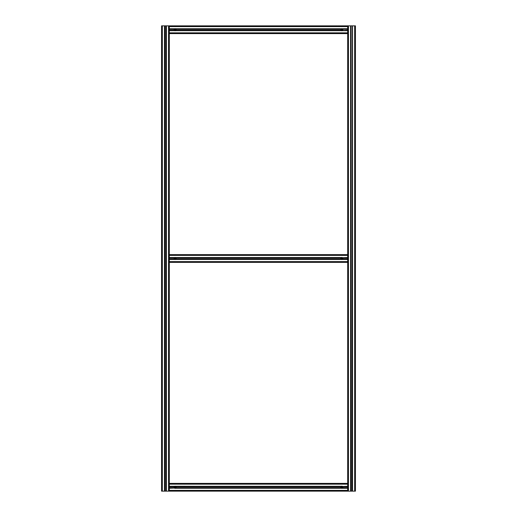 <?xml version="1.0" encoding="UTF-8"?>
<svg xmlns="http://www.w3.org/2000/svg" width="517" height="517" viewBox="0 0 517 517"><rect width="100%" height="100%" fill="white"/><g stroke="black" fill="none" stroke-linecap="round" stroke-linejoin="round"><path stroke-width="0.78" d="M342.616 487.466A0.775 0.775 -46.4 0 0 342.616 487.079L342.816 487.079A0.969 0.969 -46.4 0 0 340.916 487.079L340.987 487.079A0.898 0.898 -46.4 0 1 342.745 487.079L342.493 487.079M341.117 487.079A0.775 0.775 -46.4 0 0 341.117 487.466M342.493 487.272A0.627 0.627 -46.4 0 0 341.556 486.73A0.627 0.627 -46.4 0 0 341.556 487.815A0.627 0.627 -46.4 0 0 342.493 487.272M341.64 487.66L342.092 487.66L342.312 487.272L342.092 487.66L341.42 487.272L341.64 486.885L342.312 487.272L342.092 486.885M341.02 487.079L341.02 486.684M341.02 487.867L341.02 487.466M342.713 487.466L342.713 487.867M342.713 486.684L342.713 487.079M175.761 487.079L176.181 487.079A1.066 1.066 0 0 0 175.534 486.284L341.466 486.284A1.066 1.066 133.6 0 1 342.267 486.284A1.066 1.066 -46.4 0 1 342.913 487.079L342.816 487.079M340.987 487.466A0.898 0.898 -46.4 0 0 342.745 487.466L342.816 487.466A0.969 0.969 -46.4 0 1 340.916 487.466L341.239 487.466M340.916 487.079L340.819 487.079A1.066 1.066 -46.4 0 1 341.188 486.445M174.423 486.478L169.317 486.478L174.733 486.284A1.066 1.066 0 0 1 175.534 486.284L341.466 486.284A1.066 1.066 -46.4 0 0 341.265 486.387M342.816 487.466L342.713 487.919M340.819 487.079A1.066 1.066 133.6 0 0 340.819 487.466A1.066 1.066 -46.4 0 0 341.466 488.261L175.534 488.261A1.066 1.066 0 0 0 176.181 487.466L176.2 487.272A1.066 1.066 0 0 1 176.181 487.466L176.013 487.466A0.898 0.898 0 0 1 174.255 487.466L174.184 487.466A0.969 0.969 0 0 0 176.084 487.466M169.317 28.739L174.733 28.739A1.066 1.066 0 0 1 176.181 29.534L176.013 29.534A0.898 0.898 0 0 0 174.255 29.534L174.087 29.534A1.066 1.066 0 0 1 174.733 28.739L169.317 28.933L169.317 25.85L347.683 25.85L347.683 488.067L342.267 488.261A1.066 1.066 -46.4 0 0 342.913 487.466A1.066 1.066 133.6 0 0 342.913 487.079M342.176 486.251L342.933 487.227M174.384 487.079A0.775 0.775 0 0 0 174.384 487.466M175.883 487.466A0.775 0.775 0 0 0 175.883 487.079M174.507 487.272A0.627 0.627 0 0 0 175.444 487.815A0.627 0.627 0 0 0 175.444 486.73A0.627 0.627 0 0 0 174.507 487.272M174.908 486.885L174.908 487.66L175.36 487.66L175.36 486.885L174.908 486.885M341.155 486.478L175.444 486.251L176.2 487.272A1.066 1.066 0 0 0 176.181 487.079M347.683 487.744L342.823 487.744L342.176 488.294L347.683 488.261L342.267 488.261A1.066 1.066 133.6 0 1 341.466 488.261L175.534 488.261A1.066 1.066 0 0 1 174.087 487.466L174.184 487.466M176.013 487.079A0.898 0.898 0 0 0 174.255 487.079L174.087 487.079A1.066 1.066 0 0 1 174.733 486.284L169.317 486.284L169.317 483.395L347.683 483.395L169.317 483.395L169.317 259.295L174.733 259.489L169.317 259.295L169.317 254.623L347.683 254.623M176.084 487.079A0.969 0.969 0 0 0 174.184 487.079M174.087 487.466A1.066 1.066 0 0 1 174.087 487.079L174.177 487.744L169.317 487.744M342.577 486.478L347.683 486.284M347.683 488.261L347.683 491.15L169.317 491.15L169.317 486.284M169.317 488.261L174.423 488.067M175.444 486.251L176.09 486.801L340.91 486.801L341.556 486.251L340.91 486.801M341.556 488.294L340.91 487.744L176.09 487.744M347.683 25.85L350.765 25.85L350.765 491.15L161.562 491.15L161.562 25.85L161.562 491.15L161.562 25.85L164.645 25.85L164.645 491.15M347.683 491.15L169.317 491.15M175.845 488.067L341.466 488.261M342.616 258.694A0.775 0.775 -46.4 0 0 342.616 258.306L342.816 258.306A0.969 0.969 -46.4 0 0 340.916 258.306L340.987 258.306A0.898 0.898 -46.4 0 1 342.745 258.306L342.493 258.306M341.117 258.306A0.775 0.775 -46.4 0 0 341.117 258.694M342.493 258.5A0.627 0.627 -46.4 0 0 341.556 257.957A0.627 0.627 -46.4 0 0 341.556 259.043A0.627 0.627 -46.4 0 0 342.493 258.5M341.64 258.888L342.092 258.888L342.312 258.5L342.092 258.888L341.42 258.5L341.64 258.112L342.312 258.5L342.092 258.112M341.02 258.306L341.02 257.912M341.02 259.095L341.02 258.694M342.713 258.694L342.713 259.095M342.713 257.912L342.713 258.306M175.761 258.306L176.181 258.306A1.066 1.066 0 0 0 175.534 257.511L341.466 257.511A1.066 1.066 133.6 0 1 342.267 257.511A1.066 1.066 -46.4 0 1 342.913 258.306L342.816 258.306M340.987 258.694A0.898 0.898 -46.4 0 0 342.745 258.694L342.816 258.694A0.969 0.969 -46.4 0 1 340.916 258.694L341.239 258.694M340.916 258.306L340.819 258.306A1.066 1.066 -46.4 0 1 341.188 257.673M174.423 257.705L169.317 257.705L174.733 257.511A1.066 1.066 0 0 1 175.534 257.511L341.466 257.511A1.066 1.066 -46.4 0 0 341.265 257.615M342.816 258.694L342.713 259.146M340.819 258.306A1.066 1.066 133.6 0 0 340.819 258.694A1.066 1.066 -46.4 0 0 341.188 259.327M341.362 259.444A1.066 1.066 -46.4 0 0 341.466 259.489L175.534 259.489A1.066 1.066 0 0 0 176.181 258.694L176.045 259.056M347.683 259.489L342.267 259.489A1.066 1.066 -46.4 0 0 342.913 258.694A1.066 1.066 133.6 0 0 342.913 258.306M342.176 257.479L342.933 258.455M174.384 258.306A0.775 0.775 0 0 0 174.384 258.694M175.883 258.694A0.775 0.775 0 0 0 175.883 258.306M174.507 258.5A0.627 0.627 0 0 0 175.444 259.043A0.627 0.627 0 0 0 175.444 257.957A0.627 0.627 0 0 0 174.507 258.5M174.908 258.112L174.908 258.888L175.36 258.888L175.36 258.112L174.908 258.112M176.181 258.306A1.066 1.066 0 0 1 176.2 258.5L176.013 258.694A0.898 0.898 0 0 1 174.255 258.694L174.184 258.694A0.969 0.969 0 0 0 176.084 258.694M340.91 258.028L341.556 257.479L340.91 258.028L176.09 258.028L175.444 257.479L176.194 258.358M176.013 258.306A0.898 0.898 0 0 0 174.255 258.306L174.087 258.306A1.066 1.066 0 0 1 174.733 257.511L169.317 257.511M176.084 258.306A0.969 0.969 0 0 0 174.184 258.306M174.087 258.306A1.066 1.066 0 0 0 174.733 259.489L169.317 259.489M174.067 258.5L174.177 258.028L169.317 258.028M175.845 257.705L341.155 257.705M342.577 257.705L347.683 257.511M347.683 258.972L342.823 258.972L342.267 259.489A1.066 1.066 133.6 0 1 341.466 259.489L175.534 259.489A1.066 1.066 0 0 1 174.733 259.489M174.177 258.972L174.824 259.521L174.177 258.972L169.317 258.972M169.317 262.377L169.317 261.602L347.683 261.602L347.683 262.377L169.317 262.377L169.317 483.395M341.556 259.521L340.91 258.972L176.09 258.972M175.845 259.295L341.466 259.489M342.616 29.921A0.775 0.775 -46.4 0 0 342.616 29.534L342.816 29.534A0.969 0.969 -46.4 0 0 340.916 29.534L340.987 29.534A0.898 0.898 -46.4 0 1 342.745 29.534L342.493 29.534M341.117 29.534A0.775 0.775 -46.4 0 0 341.117 29.921M342.493 29.727A0.627 0.627 -46.4 0 0 341.556 29.185A0.627 0.627 -46.4 0 0 341.556 30.27A0.627 0.627 -46.4 0 0 342.493 29.727M341.64 30.115L342.092 30.115L342.312 29.727L342.092 30.115L341.42 29.727L341.64 29.34L342.312 29.727L342.092 29.34M341.02 29.534L341.02 29.139M341.02 30.322L341.02 29.921M342.713 29.921L342.713 30.322M342.713 29.139L342.713 29.534M175.845 28.933L341.466 28.739A1.066 1.066 133.6 0 1 342.267 28.739A1.066 1.066 -46.4 0 1 342.913 29.534L342.816 29.534M340.987 29.921A0.898 0.898 -46.4 0 0 342.745 29.921L342.816 29.921A0.969 0.969 -46.4 0 1 340.916 29.921L341.239 29.921M340.916 29.534L340.819 29.534A1.066 1.066 -46.4 0 1 341.188 28.9M175.534 28.739L341.466 28.739A1.066 1.066 -46.4 0 0 341.265 28.842M342.816 29.921L342.713 30.374M340.819 29.534A1.066 1.066 133.6 0 0 340.819 29.921A1.066 1.066 -46.4 0 0 341.466 30.716L175.534 30.716A1.066 1.066 0 0 0 176.181 29.921L176.013 29.921A0.898 0.898 0 0 1 174.255 29.921L174.184 29.921A0.969 0.969 0 0 0 176.084 29.921M347.683 30.522L342.267 30.716A1.066 1.066 -46.4 0 0 342.913 29.921A1.066 1.066 133.6 0 0 342.913 29.534M342.176 28.706L342.933 29.682M174.384 29.534A0.775 0.775 0 0 0 174.384 29.921M175.883 29.921A0.775 0.775 0 0 0 175.883 29.534M174.507 29.727A0.627 0.627 0 0 0 175.444 30.27A0.627 0.627 0 0 0 175.444 29.185A0.627 0.627 0 0 0 174.507 29.727M174.908 29.34L174.908 30.115L175.36 30.115L175.36 29.34L174.908 29.34M176.181 29.534A1.066 1.066 0 0 1 176.2 29.727L176.045 30.283M176.084 29.534A0.969 0.969 0 0 0 174.184 29.534M169.317 30.199L174.177 30.199L174.824 30.749L174.087 29.534A1.066 1.066 0 0 0 174.733 30.716L169.317 30.716L174.423 30.522M347.683 28.739L342.267 28.739L347.683 28.933M347.683 30.716L342.267 30.716A1.066 1.066 133.6 0 1 341.466 30.716L175.534 30.716A1.066 1.066 0 0 1 174.733 30.716M175.444 28.706L176.09 29.256L175.444 28.706M169.317 33.605L169.317 254.623L169.317 32.829L347.683 32.829L347.683 33.605L169.317 33.605L169.317 30.716M347.683 30.199L342.577 30.522M341.556 30.749L340.91 30.199L176.09 30.199M340.91 29.256L341.556 28.706L340.91 29.256L176.09 29.256M352.355 25.85L352.032 491.15L352.355 25.85L355.438 25.85L355.438 491.15L352.355 491.15M352.032 25.85L350.765 25.85M350.765 491.15L352.032 491.15M169.317 25.85L166.235 25.85L166.235 491.15L165.912 25.85L165.912 491.15M169.317 28.933L169.317 30.522M165.912 25.85L164.645 25.85M347.683 484.171L169.317 484.171M347.683 486.801L342.823 486.801M174.177 486.801L169.317 486.801M347.683 490.374L169.317 490.374M347.683 255.398L169.317 255.398M347.683 258.028L342.823 258.028M347.683 26.626L169.317 26.626M347.683 29.256L342.823 29.256M174.177 29.256L169.317 29.256M352.549 25.85L352.549 491.15M354.662 25.85L354.662 491.15M348.458 25.85L348.458 491.15M350.571 25.85L350.571 491.15M351.088 25.85L351.088 491.15M166.429 25.85L166.429 491.15M168.542 25.85L168.542 491.15M162.338 25.85L162.338 491.15M164.451 25.85L164.451 491.15M164.968 25.85L164.968 491.15"/></g></svg>
